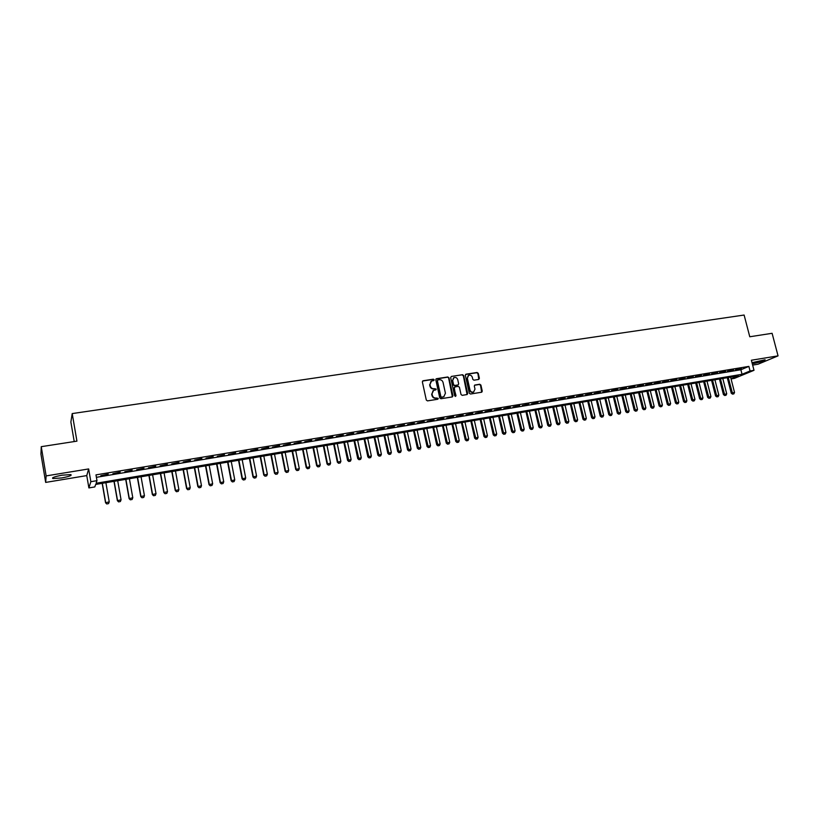 <?xml version="1.0" encoding="UTF-8"?>
<svg xmlns="http://www.w3.org/2000/svg" width="819" height="819" viewBox="0 0 819 819"><rect width="100%" height="100%" fill="white"/><g stroke="black" fill="none" stroke-linecap="round" stroke-linejoin="round"><path stroke-width="1.23" d="M434.183 379.781L433.353 379.187L423.116 380.753L422.358 381.9L426.3 400.041L427.487 400.89L437.745 399.252L438.267 398.443L436.117 398.054C434.203 398.157 432.944 397.256 432.33 395.331L432.002 393.816L433.64 390.335L435.862 389.864L436.22 389.107L434.07 388.708C432.166 388.81 430.896 387.899 430.292 385.974L429.965 384.469L431.572 381.019L433.835 380.538L434.183 379.781M433.742 380.569L433.026 379.422L422.563 381.05M437.807 399.242L437.1 398.075L436.117 398.054M435.769 389.895L435.053 388.738L434.07 388.708M752.282 363.687L753.828 363.482C760.933 362.018 764.69 360.78 765.12 359.766L752.026 362.694M62.101 475.184C54.535 476.617 51.474 477.733 52.907 478.552L61.671 477.948C69.175 476.535 72.215 475.419 70.813 474.6L62.101 475.184M478.675 379.453L479.391 378.317L478.265 373.341L477.119 372.491L466.072 374.181L465.346 375.317L469.328 393.181L470.495 394.021L481.756 392.199L482.258 391.113L480.907 385.084L479.75 384.234L474.815 385.043L474.314 386.118L474.989 389.117L473.628 392.004C471.857 392.465 470.638 391.769 469.963 389.916L467.342 378.163L468.663 375.307C470.444 374.815 471.672 375.512 472.358 377.385L472.798 379.34L473.955 380.18L478.675 379.453M96.396 477.323L740.878 369.748L748.873 366.39L750.061 370.976L754.002 370.311L734.459 378.358L731.07 378.931M41.247 446.672L46.13 475.911L45.669 482.411L40.95 454.135L41.247 446.672L76.935 441.144L72.205 413.585L744.113 315.039L749.774 336.763L772.102 333.302L778.05 355.866L751.381 360.237L754.002 370.311M45.669 482.411L86.763 475.593L88.657 468.939L46.13 475.911M88.657 468.939L90.858 481.695L96.98 480.671L96.079 483.261L742.045 374.283L750.061 370.976M748.873 366.39L95.977 474.877L96.98 480.671M448.986 377.825L447.819 376.975L436.547 378.695L435.81 379.842L439.762 397.891L440.939 398.74L452.221 396.939L452.948 395.792L448.986 377.825L447.471 377.211L436.005 378.992M451.382 376.433L462.54 374.723L463.697 375.573L467.68 393.437L467.168 394.523L462.192 395.352L461.025 394.502L459.408 387.223L458.241 386.384L455.067 386.875L454.34 388.022L455.651 396.376L454.688 395.823L450.655 377.569L451.382 376.433L462.54 374.723M752.651 365.1L758.077 364.199L778.05 355.866M108.241 474.058L100.839 475.716L108.241 474.058M120.239 472.061L112.868 473.71L120.239 472.061M132.156 470.075L124.805 471.713L132.156 470.075M143.99 468.11L136.66 469.737L143.99 468.11M155.733 466.154L148.434 467.782L155.733 466.154M167.393 464.209L160.114 465.827L167.393 464.209M178.972 462.285L171.714 463.902L178.972 462.285M190.469 460.37L183.241 461.977L190.469 460.37M201.883 458.466L194.676 460.073L201.883 458.466M213.216 456.582L206.03 458.179L213.216 456.582M224.467 454.699L217.311 456.296L224.467 454.699M235.647 452.846L228.511 454.432L235.647 452.846M246.744 450.993L239.629 452.579L246.744 450.993M257.76 449.16L250.675 450.737L257.76 449.16M268.704 447.338L261.64 448.914L268.704 447.338M279.576 445.526L272.532 447.092L279.576 445.526M290.366 443.724L283.354 445.29L290.366 443.724M301.085 441.943L294.093 443.499L301.085 441.943M311.732 440.172L304.76 441.728L311.732 440.172M322.307 438.411L315.356 439.957L322.307 438.411M332.811 436.66L325.88 438.206L332.811 436.66M343.243 434.92L336.343 436.466L343.243 434.92M353.603 433.2L346.724 434.735L353.603 433.2M363.902 431.48L357.033 433.016L363.902 431.48M374.119 429.78L367.281 431.306L374.119 429.78M384.275 428.091L377.457 429.606L384.275 428.091M394.359 426.412L387.561 427.927L394.359 426.412M404.381 424.744L397.604 426.249L404.381 424.744M414.332 423.085L407.575 424.59L414.332 423.085M424.222 421.437L417.485 422.942L424.222 421.437M434.05 419.799L427.334 421.294L434.05 419.799M443.806 418.171L437.111 419.666L443.806 418.171M453.501 416.564L446.826 418.048L453.501 416.564M463.134 414.957L456.48 416.441L463.134 414.957M472.706 413.36L466.072 414.844L472.706 413.36M482.217 411.783L475.604 413.247L482.217 411.783M491.656 410.206L485.073 411.67L491.656 410.206M501.044 408.64L494.481 410.104L501.044 408.64M510.37 407.094L503.828 408.548L510.37 407.094M519.645 405.548L513.114 407.002L519.645 405.548M528.849 404.013L522.338 405.466L528.849 404.013M538.001 402.487L531.511 403.931L538.001 402.487M547.092 400.972L540.622 402.416L547.092 400.972M556.132 399.467L549.672 400.911L556.132 399.467M565.11 397.973L558.671 399.406L565.11 397.973M574.027 396.488L567.608 397.921L574.027 396.488M582.893 395.014L576.494 396.437L582.893 395.014M591.707 393.55L585.329 394.963L591.707 393.55M600.46 392.086L594.103 393.499L600.46 392.086M609.162 390.643L602.825 392.045L609.162 390.643M617.813 389.199L611.496 390.602L617.813 389.199M626.412 387.766L620.106 389.168L626.412 387.766M634.95 386.343L628.675 387.745L634.95 386.343M643.447 384.93L637.182 386.322L643.447 384.93M651.883 383.527L645.638 384.91L651.883 383.527M660.278 382.125L654.043 383.517L660.278 382.125M668.611 380.733L662.397 382.115L668.611 380.733M676.904 379.361L670.71 380.733L676.904 379.361M685.134 377.989L678.961 379.361L685.134 377.989M693.324 376.617L687.161 377.989L693.324 376.617M701.463 375.266L695.321 376.627L701.463 375.266M709.551 373.914L703.429 375.276L709.551 373.914M717.598 372.584L711.496 373.935L717.598 372.584M725.593 371.253L719.502 372.604L725.593 371.253M733.537 369.922L727.467 371.273L733.537 369.922M735.39 369.953L741.441 368.611L735.39 369.953M72.205 413.585L70.874 422.051L74.222 441.564M731.039 378.828L738.359 375.808L95.669 484.438L94.809 486.926L88.892 487.929L90.858 481.695M86.763 475.593L88.892 487.929M740.878 369.748L742.045 374.283M430.937 381.419L429.965 384.469M433.732 388.943C431.828 389.045 430.569 388.134 429.955 386.21L429.627 384.705M433.026 390.714L432.002 393.816M435.78 398.28C433.865 398.382 432.606 397.481 431.992 395.557L431.664 394.052M452.375 396.908L448.638 378.061M437.909 379.934L437.387 380.743L440.857 396.57L441.687 397.174L443.775 396.744L445.434 393.253L443.059 382.453C442.444 380.538 441.195 379.627 439.301 379.719L437.909 379.934M437.551 380.118L437.387 380.743M444.021 396.621L441.349 397.399L440.52 396.805L437.049 380.978M467.086 394.553L463.349 375.808L462.182 374.969M454.596 387.1L453.982 388.257L456.019 395.608M455.548 396.406L455.661 395.833M457.739 379.688C457.043 377.805 455.794 377.109 454.002 377.61L452.672 380.477L453.583 384.633L454.76 385.483L458.149 384.92L458.66 383.845L457.739 379.688M453.47 377.938L452.672 380.477M458.046 384.991L454.402 385.718L453.235 384.869L452.323 380.712M468.151 375.614L467.342 378.163M473.751 391.953L473.259 392.24C471.498 392.69 470.28 391.994 469.604 390.141L466.984 378.398M481.664 392.229L480.538 385.309L479.381 384.469L474.529 385.247M478.808 379.412L477.907 373.577L476.75 372.737L465.55 374.467M102.18 483.343L105.549 502.764L109.234 501.863L105.897 482.708M106.746 503.961L108.548 503.603L106.746 503.961L105.549 502.764M102.334 483.312L105.671 502.487L106.767 503.92M109.234 501.863L108.548 503.603M113.984 481.347L117.383 500.685L121.058 499.795L117.701 480.722M118.581 501.883L120.373 501.535L118.581 501.883L117.383 500.685M114.169 481.316L117.516 500.419L118.601 501.842M121.058 499.795L120.373 501.535M125.706 479.361L129.115 498.638L132.791 497.747L129.412 478.736M130.323 499.825L132.105 499.477L130.323 499.825L129.115 498.638M125.911 479.33L129.279 498.361L130.354 499.785M132.791 497.747L132.105 499.477M137.346 477.395L140.776 496.59L144.441 495.71L141.052 476.771M141.984 497.778L143.755 497.43L141.984 497.778L140.776 496.59M137.572 477.354L140.95 496.314L142.015 497.737M144.441 495.71L143.755 497.43M148.915 475.44L152.354 494.563L156.009 493.683L152.61 474.815M153.562 495.751L155.323 495.403L153.562 495.751L152.354 494.563M149.15 475.399L152.549 494.287L153.593 495.7M156.009 493.683L155.323 495.403M160.391 473.505L163.851 492.557L167.496 491.666L164.076 472.88M165.059 493.734L166.81 493.386L165.059 493.734L163.851 492.557M160.647 473.454L164.056 492.27L165.09 493.683M167.496 491.666L166.81 493.386M171.785 471.58L175.266 490.561L178.9 489.67L175.471 470.956M176.474 491.728L178.214 491.38L176.474 491.728L175.266 490.561M172.062 471.529L175.491 490.274L176.515 491.676M178.9 489.67L178.214 491.38M183.108 469.666L186.599 488.574L190.233 487.694L186.783 469.041M187.807 489.742L189.547 489.393L187.807 489.742L186.599 488.574M183.395 469.615L186.845 488.288L187.848 489.69M190.233 487.694L189.547 489.393M194.349 467.762L197.85 486.599L201.484 485.728L198.014 467.137M199.068 487.766L200.798 487.418L199.068 487.766L197.85 486.599M194.656 467.71L198.116 486.312L199.109 487.714M201.484 485.728L200.798 487.418M205.508 465.878L209.029 484.643L212.653 483.773L209.173 465.253M210.248 485.8L211.967 485.462L210.248 485.8L209.029 484.643M205.835 465.816L209.306 484.357L210.299 485.749M212.653 483.773L211.967 485.462M216.595 464.004L220.127 482.698L223.741 481.828L220.25 463.38M221.345 483.855L223.055 483.517L221.345 483.855L220.127 482.698M216.933 463.943L220.424 482.411L221.396 483.804M223.741 481.828L223.055 483.517M227.6 462.141L231.153 480.773L234.756 479.903L231.255 461.527M232.371 481.92L234.07 481.582L232.371 481.92L231.153 480.773M227.958 462.08L231.46 480.477L232.422 481.869M234.756 479.903L234.07 481.582M238.534 460.288L242.096 478.859L245.7 477.989L242.178 459.674M243.325 479.995L245.014 479.658L243.325 479.995L242.096 478.859M238.913 460.227L242.424 478.562L243.376 479.944M245.7 477.989L245.014 479.658M249.396 458.456L252.969 476.955L256.572 476.085L253.03 457.841M254.197 478.091L255.876 477.753L254.197 478.091L252.969 476.955M249.785 458.394L253.317 476.658L254.259 478.04M256.572 476.085L255.876 477.753M260.186 456.633L263.769 475.061L267.363 474.201L263.81 456.019M264.998 476.197L266.677 475.859L264.998 476.197L263.769 475.061M260.585 456.562L264.127 474.764L265.059 476.146M267.363 474.201L266.677 475.859M270.894 454.821L274.488 473.187L278.081 472.317L274.519 454.207M275.727 474.314L277.385 473.976L275.727 474.314L274.488 473.187M271.314 454.75L274.867 472.88L275.788 474.262M278.081 472.317L277.385 473.976M281.531 453.03L285.145 471.324L288.718 470.454L285.155 452.416M286.374 472.44L288.032 472.113L286.374 472.44L285.145 471.324M281.971 452.948L285.534 471.017L286.445 472.389M288.718 470.454L288.032 472.113M292.096 451.238L295.72 469.471L299.293 468.611L295.71 450.624M296.959 470.587L298.607 470.26L296.959 470.587L295.72 469.471M292.557 451.167L296.13 469.164L297.031 470.536M299.293 468.611L298.607 470.26M302.6 449.467L306.234 467.629L309.797 466.769L306.204 448.853M307.473 468.734L309.111 468.417L307.473 468.734L306.234 467.629M303.061 449.385L306.654 467.321L307.545 468.683M309.797 466.769L309.111 468.417M313.022 447.706L316.666 465.796L320.229 464.946L316.625 447.092M317.905 466.912L319.543 466.584L317.905 466.912L316.666 465.796M313.503 447.624L317.107 465.489L317.987 466.85M320.229 464.946L319.543 466.584M323.382 445.956L327.037 463.984L330.589 463.134L326.976 445.341M328.276 465.09L329.903 464.762L328.276 465.09L327.037 463.984M323.874 445.864L327.487 463.677L328.358 465.038M330.589 463.134L329.903 464.762M333.671 444.215L337.336 462.182L340.888 461.332L337.254 443.601M338.585 463.278L340.202 462.96L338.585 463.278L337.336 462.182M334.183 444.123L337.807 461.865L338.656 463.226M340.888 461.332L340.202 462.96M343.888 442.485L347.573 460.391L351.116 459.541L347.471 441.881M348.812 461.486L350.419 461.158L348.812 461.486L347.573 460.391M344.42 442.393L348.894 461.435M351.116 459.541L350.419 461.158M354.043 440.765L357.729 458.609L361.271 457.76L357.616 440.161M358.978 459.705L360.585 459.377L358.978 459.705L357.729 458.609M354.586 440.673L359.06 459.643M361.271 457.76L360.585 459.377M364.127 439.066L367.833 456.848L371.355 455.999L367.7 438.462M369.072 457.923L370.669 457.606L369.072 457.923L367.833 456.848M364.68 438.974L369.164 457.872M371.355 455.999L370.669 457.606M374.15 437.366L377.856 455.088L381.378 454.248L377.713 436.773M379.105 456.163L380.692 455.855L379.105 456.163L377.856 455.088M374.713 437.274L379.197 456.111M381.378 454.248L380.692 455.855M384.101 435.688L387.827 453.347L391.339 452.497L387.663 435.084M389.076 454.422L390.653 454.105L389.076 454.422L387.827 453.347M384.684 435.585L389.158 454.361M391.339 452.497L390.653 454.105M393.99 434.019L397.727 451.607L401.228 450.767L397.543 433.415M398.976 452.682L400.542 452.364L398.976 452.682L397.727 451.607M394.584 433.916L399.068 452.631M401.228 450.767L400.542 452.364M403.818 432.36L407.555 449.887L411.056 449.047L407.36 431.756M408.814 450.952L410.37 450.645L408.814 450.952L407.555 449.887M404.422 432.248L408.906 450.9M411.056 449.047L410.37 450.645M413.575 430.702L417.332 448.177L420.823 447.338L417.117 430.108M418.581 449.242L420.137 448.925L418.581 449.242L417.332 448.177M414.199 430.599L418.673 449.181M420.823 447.338L420.137 448.925M423.269 429.064L427.037 446.478L430.528 445.649L426.812 428.47M428.286 447.532L429.842 447.225L428.286 447.532L427.037 446.478M423.904 428.961L428.388 447.481M430.528 445.649L429.842 447.225M432.913 427.436L436.681 444.789L440.161 443.959L436.435 426.842M437.94 445.843L439.475 445.536L437.94 445.843L436.681 444.789M433.558 427.323L438.032 445.792M440.161 443.959L439.475 445.536M442.485 425.819L446.263 443.11L449.744 442.28L446.007 425.225M447.522 444.164L449.058 443.857L447.522 444.164L446.263 443.11M443.14 425.706L447.624 444.103M449.744 442.28L449.058 443.857M451.996 424.211L455.784 441.451L459.254 440.612L455.518 423.618M457.043 442.485L458.568 442.188L457.043 442.485L455.784 441.451M452.672 424.099L457.145 442.434M459.254 440.612L458.568 442.188M461.445 422.614L465.243 439.793L468.714 438.964L464.957 422.02M466.502 440.827L468.028 440.53L466.502 440.827L465.243 439.793M462.131 422.502L466.615 440.776M468.714 438.964L468.028 440.53M470.843 421.027L474.651 438.145L478.101 437.315L474.344 420.434M475.911 439.179L477.416 438.882L475.911 439.179L474.651 438.145M471.539 420.905L476.013 439.127M478.101 437.315L477.416 438.882M480.169 419.451L483.988 436.507L487.438 435.688L483.671 418.857M485.247 437.541L486.752 437.244L485.247 437.541L483.988 436.507M480.876 419.328L485.36 437.489M487.438 435.688L486.752 437.244M489.445 417.885L493.273 434.889L496.713 434.06L492.936 417.291M494.533 435.913L496.027 435.616L494.533 435.913L493.273 434.889M490.161 417.762L494.645 435.851M496.713 434.06L496.027 435.616M498.669 416.318L502.497 433.271L505.937 432.452L502.149 415.735M503.757 434.295L505.251 433.998L503.757 434.295L502.497 433.271M499.395 416.195L503.869 434.234M505.937 432.452L505.251 433.998M507.821 414.772L511.66 431.664L515.09 430.845L511.302 414.189M512.919 432.688L514.404 432.391L512.919 432.688L511.66 431.664M508.558 414.649L513.042 432.627M515.09 430.845L514.404 432.391M516.922 413.237L520.761 430.067L524.191 429.248L520.393 412.653M522.031 431.081L523.505 430.794L522.031 431.081L520.761 430.067M517.669 413.114L522.143 431.029M524.191 429.248L523.505 430.794M525.962 411.711L529.821 428.491L533.241 427.672L529.432 411.118M531.081 429.494L532.555 429.207L531.081 429.494L529.821 428.491M526.73 411.578L531.203 429.443M533.241 427.672L532.555 429.207M534.95 410.186L538.81 426.914L542.229 426.095L538.411 409.602M540.079 427.917L541.543 427.62L540.079 427.917L538.81 426.914M535.728 410.063L540.202 427.866M542.229 426.095L541.543 427.62M543.888 408.681L547.747 425.348L551.156 424.539L547.338 408.097M549.017 426.351L550.481 426.054L549.017 426.351L547.747 425.348M544.666 408.548L549.139 426.289M551.156 424.539L550.481 426.054M552.764 407.176L556.633 423.792L560.032 422.983L556.214 406.593M557.903 424.795L559.357 424.498L557.903 424.795L556.633 423.792M553.552 407.043L558.026 424.733M560.032 422.983L559.357 424.498M561.578 405.692L565.458 422.246L568.857 421.437L565.028 405.108M566.728 423.239L568.181 422.952L566.728 423.239L565.458 422.246M562.387 405.548L566.861 423.188M568.857 421.437L568.181 422.952M570.352 404.207L574.232 420.71L577.63 419.901L573.791 403.624M575.501 421.703L576.945 421.416L575.501 421.703L574.232 420.71M571.16 404.064L575.634 421.642M577.63 419.901L576.945 421.416M579.064 402.733L582.954 419.185L586.343 418.376L582.493 402.149M584.223 420.167L585.657 419.881L584.223 420.167L582.954 419.185M579.893 402.59L584.356 420.116M586.343 418.376L585.657 419.881M587.725 401.269L591.625 417.67L595.004 416.861L591.154 400.686M592.895 418.652L594.318 418.366L592.895 418.652L591.625 417.67M588.554 401.126L593.028 418.591M595.004 416.861L594.318 418.366M596.334 399.815L600.235 416.154L603.613 415.356L599.754 399.232M601.504 417.137L602.927 416.851L601.504 417.137L600.235 416.154M597.174 399.672L601.637 417.076M603.613 415.356L602.927 416.851M604.893 398.372L608.804 414.66L612.162 413.861L608.302 397.788M610.073 415.632L611.486 415.356L610.073 415.632L608.804 414.66M605.743 398.218L610.206 415.581M612.162 413.861L611.486 415.356M613.39 396.928L617.311 413.165L620.669 412.366L616.799 396.355M618.58 414.138L619.993 413.861L618.58 414.138L617.311 413.165M614.26 396.785L618.714 414.086M620.669 412.366L619.993 413.861M621.846 395.505L625.767 411.691L629.125 410.892L625.245 394.922M627.047 412.653L628.439 412.377L627.047 412.653L625.767 411.691M622.716 395.352L627.18 412.602M629.125 410.892L628.439 412.377M630.251 394.082L634.172 410.217L637.52 409.418L633.64 393.509M635.452 411.179L636.844 410.903L635.452 411.179L634.172 410.217M631.132 393.929L635.585 411.118M637.52 409.418L636.844 410.903M638.605 392.67L642.536 408.753L645.874 407.964L641.994 392.096M643.806 409.715L645.198 409.439L643.806 409.715L642.536 408.753M639.496 392.516L643.949 409.654M645.874 407.964L645.198 409.439M646.908 391.267L650.839 407.299L654.176 406.511L650.286 390.694M652.119 408.261L653.501 407.975L652.119 408.261L650.839 407.299M647.798 391.113L652.262 408.2M654.176 406.511L653.501 407.975M655.159 389.875L659.1 405.855L662.428 405.067L658.537 389.301M660.37 406.808L661.752 406.531L660.37 406.808L659.1 405.855M656.06 389.721L660.513 406.746M662.428 405.067L661.752 406.531M663.359 388.482L667.311 404.412L670.628 403.624L666.727 387.909M668.58 405.364L669.952 405.088L668.58 405.364L667.311 404.412M664.281 388.329L668.724 405.303M670.628 403.624L669.952 405.088M671.519 387.1L675.47 402.989L678.787 402.201L674.876 386.537M676.74 403.931L678.112 403.665L676.74 403.931L675.47 402.989M672.44 386.947L676.893 403.88M678.787 402.201L678.112 403.665M679.627 385.739L683.578 401.566L686.895 400.778L682.985 385.165M684.858 402.508L686.22 402.242L684.858 402.508L683.578 401.566M680.558 385.575L685.001 402.446M686.895 400.778L686.22 402.242M687.684 384.377L691.645 400.153L694.952 399.375L691.031 383.804M692.915 401.095L694.277 400.829L692.915 401.095L691.645 400.153M688.625 384.213L693.069 401.034M694.952 399.375L694.277 400.829M695.689 383.016L699.661 398.751L702.958 397.973L699.037 382.453M700.931 399.692L702.282 399.416L700.931 399.692L699.661 398.751M696.641 382.862L701.084 399.631M702.958 397.973L702.282 399.416M703.654 381.674L707.626 397.358L710.923 396.58L707.002 381.111M708.906 398.29L710.247 398.024L708.906 398.29L707.626 397.358M704.616 381.511L709.059 398.229M710.923 396.58L710.247 398.024M711.578 380.333L715.55 395.966L718.836 395.188L714.915 379.77M716.83 396.898L718.171 396.631L716.83 396.898L715.55 395.966M712.54 380.17L716.983 396.836M718.836 395.188L718.171 396.631M719.451 379.002L723.433 394.594L726.709 393.816L722.778 378.439M724.702 395.516L726.033 395.249L724.702 395.516L723.433 394.594M720.423 378.839L724.856 395.454M726.709 393.816L726.033 395.249M727.272 377.682L731.265 393.222L734.53 392.444L730.599 377.119M732.534 394.144L733.865 393.878L732.534 394.144L731.265 393.222M728.255 377.518L732.688 394.082M734.53 392.444L733.865 393.878M52.907 478.552L52.764 477.692"/></g></svg>
